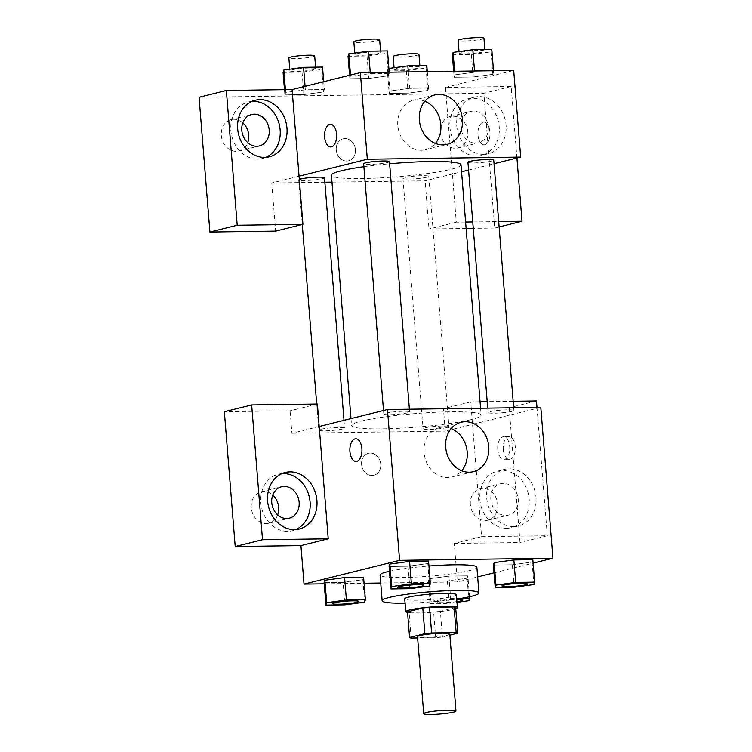 <?xml version="1.0" encoding="UTF-8"?>
<svg xmlns="http://www.w3.org/2000/svg" width="752" height="752" viewBox="0 0 752 752"><rect width="100%" height="100%" fill="white"/><g stroke="black" fill="none" stroke-linecap="round" stroke-linejoin="round"><path stroke-width="0.56" stroke-dasharray="3.76 2.82" d="M449.781 634.039A16.187 1.692 -4.6 0 1 447.346 635.139A16.187 1.692 -4.6 0 1 429.279 637.32A16.187 1.692 -4.6 0 1 417.52 636.634M417.623 637.959L435.681 637.705A24.243 2.538 -4.6 0 0 442.439 637L449.875 635.158M411.147 638.053L409.079 612.382L433.613 612.034L435.681 637.705M455.665 607.531L440.371 611.329L442.439 637M440.371 611.329A24.243 2.538 -4.6 0 1 433.613 612.034M409.079 612.382A24.243 2.538 -4.6 0 1 407.509 611.79M407.575 612.57A25.897 2.707 175.4 0 0 417.933 613.059A25.897 2.707 175.4 0 0 455.759 608.697M456.361 594.747A25.897 2.707 -4.6 0 1 452.46 596.524A25.897 2.707 -4.6 0 1 416.899 600.218A25.897 2.707 -4.6 0 1 404.736 598.902M456.708 599.034A48.56 5.076 -4.6 0 1 405.084 603.189M476.89 567.262A48.56 5.076 -4.6 0 1 469.568 570.58A48.56 5.076 -4.6 0 1 415.367 577.104A48.56 5.076 -4.6 0 1 380.089 575.045M389.489 571.238A48.56 5.076 -4.6 0 1 428.95 566.021M469.549 596.74L467.866 575.825L448.888 576.088L429.166 578.767L428.414 581.174L447.393 580.911L467.124 578.232L467.866 575.825L448.888 576.088L429.157 578.758L428.443 581.174M460.722 598.404L450.702 598.545L430.971 601.224L430.219 603.64L428.414 581.174L447.393 580.911L467.114 578.232L467.838 575.825M494.149 562.618L493.425 565.025L512.366 564.761L532.106 562.092L532.82 559.676L532.096 562.082L533.901 584.548M324.873 580.224L344.613 577.545M343.1 582.368L362.831 579.689L363.573 577.282L362.859 579.689L343.091 582.368L324.131 582.631L343.1 582.368L344.905 604.834M324.225 583.815L364.062 583.261M380.728 583.026L457.385 581.954L477.661 576.916M494.026 572.845L533.121 563.135M389.856 564.075L389.132 566.482L408.082 566.218L427.803 563.549L428.527 561.133L427.803 563.549L429.618 586.005M389.104 566.491L408.082 566.218L427.822 563.549M356.063 461.437L356.072 461.437A11.327 6.035 -90.8 0 0 356.072 461.437A11.327 6.035 -90.8 0 0 361.881 448.615A11.327 6.035 -90.8 0 0 355.752 438.773L355.752 438.773M281.897 473.628A29.131 24.459 76 0 0 278.419 474.183A29.131 24.459 76 0 0 261.132 505.588A29.131 24.459 76 0 0 287.762 531.335A29.131 24.459 76 0 0 292.462 530.733A29.131 24.459 76 0 0 295.809 529.587M277.667 514.904A16.187 13.592 -104 0 1 268.868 523.251A16.187 13.592 -104 0 1 251.779 510.824A16.187 13.592 -104 0 1 261.057 491.836A16.187 13.592 -104 0 1 272.741 495.098M317.382 404.031L290.084 410.818L224.35 411.739M319.196 426.497L291.889 433.274L290.084 410.818M451.2 428.537A25.465 21.376 76 0 0 439.516 427.615A25.465 21.376 76 0 0 424.119 452.629A25.465 21.376 76 0 0 451.802 477.041A25.465 21.376 76 0 0 461.69 470.761M503.295 449.442A11.327 6.035 -90.8 0 0 509.424 459.284A11.327 6.035 -90.8 0 0 515.308 447.872A11.327 6.035 -90.8 0 0 509.104 436.63A11.327 6.035 -90.8 0 0 503.295 449.442M480.067 401.756L470.752 401.888L481.59 536.665L454.293 543.442L457.385 581.954M536.477 400.966L509.179 407.744L443.445 408.665L445.25 431.131L540.81 407.387M497.777 449.517A11.327 6.035 89.2 0 1 503.586 436.705A11.327 6.035 89.2 0 1 509.781 447.948A11.327 6.035 89.2 0 1 503.906 459.359A11.327 6.035 89.2 0 1 497.777 449.517M513.682 526.579A29.131 24.459 -104 0 1 487.052 500.832A29.131 24.459 -104 0 1 504.329 469.417A29.131 24.459 -104 0 1 535.095 491.799A29.131 24.459 -104 0 1 518.382 525.968A29.131 24.459 -104 0 1 513.682 526.579M481.59 536.665L547.324 535.744L536.994 407.443M513.155 401.295L487.202 401.653M506.857 528.271A29.131 24.459 76 0 0 511.557 527.66A29.131 24.459 76 0 0 528.271 493.491A29.131 24.459 76 0 0 497.504 471.119A29.131 24.459 76 0 0 480.227 502.524A29.131 24.459 76 0 0 506.857 528.271M490.84 499.582A16.187 13.592 -104 0 1 500.635 483.686A16.187 13.592 -104 0 1 518.222 499.196A16.187 13.592 -104 0 1 508.437 515.101A16.187 13.592 -104 0 1 490.84 499.582M497.749 504.282A16.187 13.592 -104 0 1 487.963 520.187A16.187 13.592 -104 0 1 470.865 507.75A16.187 13.592 -104 0 1 480.152 488.772A16.187 13.592 -104 0 1 497.749 504.282M454.293 543.442L520.017 542.521L509.179 407.744M547.324 535.744L520.017 542.521M470.752 401.888L443.445 408.665M370.247 453.061A11.327 9.513 76 0 0 368.424 453.296A11.327 9.513 76 0 0 361.919 466.588A11.327 9.513 76 0 0 373.885 475.292A11.327 9.513 76 0 0 380.606 463.072A11.327 9.513 76 0 0 370.247 453.061A11.327 9.513 -104 0 1 380.615 463.072A11.327 9.513 -104 0 1 373.894 475.292A11.327 9.513 -104 0 1 361.928 466.588A11.327 9.513 -104 0 1 368.424 453.296A11.327 9.513 -104 0 1 370.257 453.061M291.889 433.274L445.25 431.131M342.668 428.978A12.944 1.354 -4.6 0 1 328.22 430.717A12.944 1.354 -4.6 0 1 318.81 430.172A12.944 1.354 -4.6 0 1 331.613 427.785A12.944 1.354 -4.6 0 1 344.623 428.095A12.944 1.354 -4.6 0 1 342.668 428.978M446.961 427.521A12.944 1.354 -4.6 0 1 432.503 429.26A12.944 1.354 -4.6 0 1 423.094 428.715A12.944 1.354 -4.6 0 1 435.897 426.328A12.944 1.354 -4.6 0 1 448.916 426.638A12.944 1.354 -4.6 0 1 446.961 427.521M407.65 412.839A12.944 1.354 -4.6 0 1 393.202 414.578A12.944 1.354 -4.6 0 1 383.793 414.032A12.944 1.354 -4.6 0 1 396.586 411.635A12.944 1.354 -4.6 0 1 409.605 411.955A12.944 1.354 -4.6 0 1 407.65 412.839M511.943 411.372A12.944 1.354 -4.6 0 1 497.486 413.111A12.944 1.354 -4.6 0 1 488.076 412.566A12.944 1.354 -4.6 0 1 500.879 410.178A12.944 1.354 -4.6 0 1 513.889 410.489A12.944 1.354 -4.6 0 1 511.943 411.372M471.344 419.56A65.001 6.796 -4.6 0 1 398.795 428.292A65.001 6.796 -4.6 0 1 351.56 425.547A65.001 6.796 -4.6 0 1 415.809 413.553A65.001 6.796 -4.6 0 1 481.139 415.123A65.001 6.796 -4.6 0 1 471.344 419.56M461.004 164.82A65.001 6.796 -4.6 0 1 451.209 169.266A65.001 6.796 -4.6 0 1 378.651 177.989A65.001 6.796 -4.6 0 1 331.425 175.244M363.893 166.69A65.001 6.796 -4.6 0 1 389.639 163.776M467.941 162.272A12.944 1.354 175.4 0 0 477.351 162.817A12.944 1.354 175.4 0 0 491.799 161.078A12.944 1.354 175.4 0 0 493.754 160.195M324.488 177.801A12.944 1.354 -4.6 0 1 322.533 178.685A12.944 1.354 -4.6 0 1 308.085 180.424A12.944 1.354 -4.6 0 1 298.676 179.878A12.944 1.354 -4.6 0 1 299.315 179.39M426.826 177.218A12.944 1.354 -4.6 0 1 412.369 178.957A12.944 1.354 -4.6 0 1 402.959 178.412A12.944 1.354 -4.6 0 1 415.762 176.024A12.944 1.354 -4.6 0 1 428.772 176.335A12.944 1.354 -4.6 0 1 426.826 177.218M389.461 161.652A12.944 1.354 -4.6 0 1 387.515 162.535A12.944 1.354 -4.6 0 1 373.058 164.274A12.944 1.354 -4.6 0 1 363.648 163.729M516.934 158.014L511.172 86.489L445.447 87.401L452.422 174.05L425.115 180.828L331.98 182.134M324.845 182.238L271.754 182.98L275.627 231.108M465.61 222.047L456.295 222.178L452.422 174.05L461.568 171.776M468.562 170.037L494.036 163.71M299.052 176.194L271.754 182.98M355.433 149.686A11.327 9.513 76 0 0 343.119 138.819A11.327 9.513 76 0 0 336.623 152.111A11.327 9.513 76 0 0 348.58 160.815A11.327 9.513 76 0 0 355.433 149.686M242.793 122.858A16.187 13.592 76 0 0 231.108 119.596A16.187 13.592 76 0 0 221.821 138.584A16.187 13.592 76 0 0 238.92 151.011A16.187 13.592 76 0 0 247.709 142.664M467.8 132.042A16.187 13.592 76 0 0 450.204 116.532A16.187 13.592 76 0 0 440.916 135.51A16.187 13.592 76 0 0 458.006 147.947A16.187 13.592 76 0 0 467.8 132.042M499.121 226.954L494.713 228.044L483.874 93.267L199.054 97.252M494.713 228.044L473.252 228.345M466.127 228.448L428.988 228.965L425.115 180.828M355.442 149.676A11.327 9.513 -104 0 1 348.59 160.806A11.327 9.513 -104 0 1 336.623 152.111A11.327 9.513 -104 0 1 343.128 138.819A11.327 9.513 -104 0 1 355.442 149.676M251.948 101.388A29.131 24.459 76 0 0 248.461 101.943A29.131 24.459 76 0 0 231.184 133.348A29.131 24.459 76 0 0 257.814 159.095A29.131 24.459 76 0 0 262.514 158.493A29.131 24.459 76 0 0 265.86 157.347M488.274 126.956A16.187 13.592 -104 0 1 478.488 142.861A16.187 13.592 -104 0 1 461.399 130.425A16.187 13.592 -104 0 1 470.677 111.437A16.187 13.592 -104 0 1 488.274 126.956M476.909 156.031A29.131 24.459 76 0 0 481.609 155.42A29.131 24.459 76 0 0 498.322 121.251A29.131 24.459 76 0 0 467.556 98.879A29.131 24.459 76 0 0 450.279 130.284A29.131 24.459 76 0 0 476.909 156.031M483.733 154.329A29.131 24.459 -104 0 1 457.103 128.592A29.131 24.459 -104 0 1 474.38 97.177A29.131 24.459 -104 0 1 505.147 119.559A29.131 24.459 -104 0 1 488.433 153.728A29.131 24.459 -104 0 1 483.733 154.329M472.745 221.953L498.689 221.586M511.172 86.489L483.874 93.267M456.295 222.178L428.988 228.965M284.463 89.657L284.886 94.874L303.855 94.602L323.586 91.932L324.328 89.516L305.359 89.779L285.619 92.458L284.886 94.874L303.855 94.602L323.595 91.932L324.3 89.516M285.403 89.648L285.638 92.458L284.914 94.865M350.507 75.031L349.859 78.725L368.837 78.462L388.558 75.783L389.282 73.376L370.341 73.64L350.601 76.309L349.887 78.725L368.837 78.462L388.577 75.783M454.612 71.271L454.904 74.852L454.18 77.259L473.121 76.995L492.861 74.326L493.575 71.91L474.625 72.173L454.885 74.852M388.916 68.432L388.117 68.535L387.365 70.951L389.169 93.408L408.148 93.145L427.869 90.466L428.621 88.059L409.643 88.322L389.912 91.001L389.169 93.408L408.148 93.145L427.879 90.466L428.593 88.059M388.117 68.535L389.921 91.001L389.198 93.408M445.447 87.401L513.701 70.444M424.861 101.219A25.465 21.376 76 0 0 413.186 100.298A25.465 21.376 76 0 0 397.78 125.311A25.465 21.376 76 0 0 425.463 149.723A25.465 21.376 76 0 0 435.352 143.444M477.99 134.965A11.327 6.035 -90.8 0 0 484.119 144.807A11.327 6.035 -90.8 0 0 490.003 133.395A11.327 6.035 -90.8 0 0 483.809 122.153A11.327 6.035 -90.8 0 0 477.99 134.965A11.327 6.035 89.2 0 1 483.799 122.153A11.327 6.035 89.2 0 1 489.994 133.395A11.327 6.035 89.2 0 1 484.119 144.807A11.327 6.035 89.2 0 1 477.981 134.965M330.758 146.95L330.767 146.95A11.327 6.035 -90.8 0 0 336.576 134.138A11.327 6.035 -90.8 0 0 330.448 124.296L330.448 124.296M452.347 54.802L471.316 54.539L491.047 51.86L491.799 49.444M483.019 51.973A12.944 1.354 -4.6 0 1 468.571 53.712A12.944 1.354 -4.6 0 1 459.162 53.166A12.944 1.354 -4.6 0 1 471.955 50.779A12.944 1.354 -4.6 0 1 484.974 51.089A12.944 1.354 -4.6 0 1 483.019 51.973M454.904 74.852L454.152 77.268L473.121 76.995L492.851 74.326L493.603 71.91L474.625 72.173L454.904 74.852M453.672 71.29L454.152 77.268M471.316 54.539L473.121 76.995M491.047 51.86L492.851 74.326M493.509 70.726L493.603 71.91M474.531 70.989L474.625 72.173M483.94 38.249A12.944 1.354 -4.6 0 1 481.994 39.132A12.944 1.354 -4.6 0 1 467.537 40.871A12.944 1.354 -4.6 0 1 458.128 40.326M348.054 56.259L367.032 55.996L386.754 53.317L387.506 50.91M378.735 53.43A12.944 1.354 -4.6 0 1 364.288 55.169A12.944 1.354 -4.6 0 1 354.878 54.623A12.944 1.354 -4.6 0 1 367.672 52.236A12.944 1.354 -4.6 0 1 380.691 52.546A12.944 1.354 -4.6 0 1 378.735 53.43M349.586 75.266L349.859 78.725M367.032 55.996L368.837 78.462M386.754 53.317L388.558 75.783L389.31 73.367L370.341 73.64L350.611 76.309M389.216 72.183L389.31 73.367M370.247 72.455L370.341 73.64M379.657 39.706A12.944 1.354 -4.6 0 1 377.701 40.599A12.944 1.354 -4.6 0 1 363.254 42.338A12.944 1.354 -4.6 0 1 353.844 41.783M387.365 70.951L406.334 70.679L426.064 68.009L426.816 65.593M418.046 68.122A12.944 1.354 -4.6 0 1 403.589 69.861A12.944 1.354 -4.6 0 1 394.18 69.306A12.944 1.354 -4.6 0 1 406.982 66.919A12.944 1.354 -4.6 0 1 419.992 67.229A12.944 1.354 -4.6 0 1 418.046 68.122M406.334 70.679L408.148 93.145M426.064 68.009L427.869 90.466M427.305 71.656L428.621 88.059L409.643 88.322L389.921 91.001M408.327 71.919L409.643 88.322M418.958 54.398A12.944 1.354 -4.6 0 1 417.012 55.281A12.944 1.354 -4.6 0 1 402.555 57.02A12.944 1.354 -4.6 0 1 393.146 56.475M283.072 72.408L302.05 72.145L321.771 69.466L322.523 67.05M313.753 69.579A12.944 1.354 -4.6 0 1 299.305 71.318A12.944 1.354 -4.6 0 1 289.896 70.773A12.944 1.354 -4.6 0 1 302.689 68.385A12.944 1.354 -4.6 0 1 315.708 68.695A12.944 1.354 -4.6 0 1 313.753 69.579M302.05 72.145L303.855 94.602M321.771 69.466L323.586 91.932M323.708 81.695L324.338 89.516L305.359 89.779L285.638 92.458M305.077 86.32L305.359 89.779M314.674 55.855A12.944 1.354 -4.6 0 1 312.719 56.738A12.944 1.354 -4.6 0 1 298.271 58.477A12.944 1.354 -4.6 0 1 288.862 57.932M527.829 583.825A12.944 1.354 -4.6 0 1 525.883 584.661A12.944 1.354 -4.6 0 1 511.67 586.391A12.944 1.354 -4.6 0 1 502.035 585.902M493.397 565.025L512.366 564.761L514.18 587.227M512.366 564.761L532.096 562.082M423.545 585.291A12.944 1.354 -4.6 0 1 421.59 586.118A12.944 1.354 -4.6 0 1 407.377 587.848A12.944 1.354 -4.6 0 1 397.742 587.359M408.082 566.218L409.887 588.684M430.219 603.64L449.198 603.367L456.972 602.314M462.847 599.974A12.944 1.354 -4.6 0 1 460.901 600.81A12.944 1.354 -4.6 0 1 446.453 602.549A12.944 1.354 -4.6 0 1 437.044 601.995A12.944 1.354 -4.6 0 1 443.614 600.284A12.944 1.354 -4.6 0 1 456.727 599.269M429.166 578.767L430.971 601.224M447.393 580.911L449.198 603.367M467.114 578.232L468.919 600.698M448.888 576.088L450.702 598.545M456.925 601.656A12.944 1.354 -4.6 0 1 443.812 602.747A12.944 1.354 -4.6 0 1 437.053 602.098A12.944 1.354 -4.6 0 1 443.624 600.387A12.944 1.354 -4.6 0 1 456.737 599.372M358.563 601.431A12.944 1.354 -4.6 0 1 356.617 602.267A12.944 1.354 -4.6 0 1 342.395 603.997A12.944 1.354 -4.6 0 1 332.769 603.508M362.831 579.689L364.635 602.155M285.243 472.482L278.419 474.183M299.296 529.032L292.462 530.733M268.868 523.251L289.341 518.166M261.057 491.836L281.539 486.751M461.089 422.257L439.516 427.615M473.365 471.683L451.802 477.041M509.104 436.63L503.586 436.705M509.424 459.284L503.906 459.359M504.329 469.417L497.504 471.119M518.382 525.968L511.557 527.66M487.963 520.187L508.437 515.101M480.152 488.772L500.635 483.686M350.996 418.591L351.56 425.547M480.584 408.233L481.139 415.123M513.889 410.489L513.672 407.763M488.076 412.566L487.719 408.129M298.676 179.878L302.266 224.491M316.705 404.04L318.81 430.172M344.002 420.33L344.623 428.095M402.959 178.412L423.094 428.715M428.772 176.335L448.916 426.638M383.511 410.517L383.793 414.032M409.389 409.229L409.605 411.955M238.92 151.011L259.393 145.926M231.108 119.596L251.591 114.511M255.295 100.242L248.461 101.943M269.338 156.792L262.514 158.493M458.006 147.947L478.488 142.861M450.204 116.532L470.677 111.437M474.38 97.177L467.556 98.879M488.433 153.728L481.609 155.42M434.75 94.94L413.186 100.298M447.036 144.365L425.463 149.723M459.03 51.587L459.162 53.166M484.852 49.547L484.974 51.089M354.747 53.044L354.878 54.623M380.559 51.004L380.691 52.546M394.057 67.727L394.18 69.306M419.87 65.687L419.992 67.229M289.764 69.193L289.896 70.773M315.586 67.154L315.708 68.695"/><path stroke-width="1.13" d="M453.541 712.153A16.187 1.692 -4.6 0 1 435.474 714.334A16.187 1.692 -4.6 0 1 423.714 713.648A16.187 1.692 -4.6 0 1 439.713 710.659A16.187 1.692 -4.6 0 1 455.975 711.054A16.187 1.692 -4.6 0 1 453.541 712.153M423.714 713.648L417.52 636.634A16.187 1.692 -4.6 0 1 433.519 633.645A16.187 1.692 -4.6 0 1 449.781 634.039L455.975 711.054M409.577 637.461L407.509 611.79L422.793 607.992A24.243 2.538 -4.6 0 1 429.552 607.287L454.095 606.949L456.154 632.62L431.62 632.958A24.243 2.538 -4.6 0 0 424.861 633.663L409.577 637.461A24.243 2.538 -4.6 0 0 411.147 638.053L417.623 637.959M449.875 635.158L457.724 633.203A24.243 2.538 -4.6 0 0 456.154 632.62M454.095 606.949A24.243 2.538 -4.6 0 1 455.665 607.531L457.724 633.203M455.759 608.697A25.897 2.707 175.4 0 0 457.395 607.588A25.897 2.707 175.4 0 0 431.366 606.958A25.897 2.707 175.4 0 0 405.77 611.743A25.897 2.707 175.4 0 0 407.575 612.57M405.77 611.743L404.736 598.902A25.897 2.707 -4.6 0 1 430.332 594.127A25.897 2.707 -4.6 0 1 456.361 594.747L457.395 607.588M429.552 607.287L431.62 632.958M422.793 607.992L424.861 633.663M405.084 603.189A48.56 5.076 -4.6 0 1 382.148 600.716A48.56 5.076 -4.6 0 1 430.144 591.768A48.56 5.076 -4.6 0 1 478.949 592.933A48.56 5.076 -4.6 0 1 471.636 596.251A48.56 5.076 -4.6 0 1 456.708 599.034M382.148 600.716L380.089 575.045A48.56 5.076 -4.6 0 1 389.489 571.238M428.95 566.021A48.56 5.076 -4.6 0 1 476.89 567.262L478.949 592.933M534.653 582.133L515.675 582.405L495.953 585.084L495.201 587.491L514.18 587.227L533.901 584.548L534.653 582.133L532.848 559.676L513.87 559.939L494.13 562.618M363.573 577.282L344.604 577.545L363.573 577.282L365.387 599.739L346.409 600.011L326.688 602.681L325.936 605.097L344.905 604.834L364.635 602.155L365.387 599.739M346.409 600.011L344.604 577.545L324.873 580.224L324.131 582.631L324.845 580.224L326.688 602.681M533.121 563.135L552.946 558.21L399.585 560.353L304.024 584.097L324.225 583.815M364.062 583.261L380.728 583.026M477.661 576.916L494.026 572.845M430.37 583.599L428.555 561.133L409.586 561.396L389.846 564.075L391.67 586.541L390.918 588.948L409.887 588.684L429.618 586.005L430.37 583.599L411.391 583.862L391.67 586.541M361.872 448.615A11.327 6.035 89.2 0 1 356.063 461.437A11.327 6.035 89.2 0 1 349.868 450.185A11.327 6.035 89.2 0 1 355.743 438.773A11.327 6.035 89.2 0 1 361.872 448.615M328.229 538.808L317.382 404.031L251.657 404.952L262.504 539.729L328.229 538.808L300.922 545.595L304.024 584.097M552.946 558.21L540.81 407.387L387.449 409.53L399.585 560.353M387.449 409.53L319.196 426.497M355.752 438.773A11.327 6.035 -90.8 0 0 349.868 450.185A11.327 6.035 -90.8 0 0 356.063 461.437M294.587 529.643A29.131 24.459 -104 0 1 267.956 503.896A29.131 24.459 -104 0 1 285.243 472.482A29.131 24.459 -104 0 1 316.009 494.863A29.131 24.459 -104 0 1 299.296 529.032A29.131 24.459 -104 0 1 294.587 529.643M295.809 529.587A29.131 24.459 76 0 0 309.185 496.555A29.131 24.459 76 0 0 281.897 473.628M271.745 502.646A16.187 13.592 -104 0 1 281.539 486.751A16.187 13.592 -104 0 1 299.136 502.261A16.187 13.592 -104 0 1 289.341 518.166A16.187 13.592 -104 0 1 271.745 502.646M272.741 495.098A16.187 13.592 -104 0 1 278.654 507.356A16.187 13.592 -104 0 1 277.667 514.904M262.504 539.729L235.197 546.516L300.922 545.595M251.657 404.952L224.35 411.739L235.197 546.516M445.692 447.271A25.465 21.376 -104 0 1 461.089 422.257A25.465 21.376 -104 0 1 487.973 441.809A25.465 21.376 -104 0 1 473.365 471.683A25.465 21.376 -104 0 1 445.692 447.271M461.69 470.761A25.465 21.376 76 0 0 451.2 428.537M536.994 407.443L536.477 400.966L513.155 401.295M487.202 401.653L480.067 401.756M350.996 418.591L331.425 175.244A65.001 6.796 -4.6 0 1 363.893 166.69M389.639 163.776A65.001 6.796 -4.6 0 1 461.004 164.82L480.584 408.233M513.672 407.763L493.754 160.195A12.944 1.354 175.4 0 0 484.344 159.64A12.944 1.354 175.4 0 0 469.897 161.379A12.944 1.354 175.4 0 0 467.941 162.272L487.719 408.129M299.315 179.39A12.944 1.354 -4.6 0 1 313.556 177.34A12.944 1.354 -4.6 0 1 324.488 177.801L344.002 420.33M383.511 410.517L363.648 163.729A12.944 1.354 -4.6 0 1 376.451 161.342A12.944 1.354 -4.6 0 1 389.461 161.652L409.389 409.229M331.98 182.134L324.845 182.238M461.568 171.776L468.562 170.037M494.036 163.71L520.675 157.083L367.314 159.236L299.052 176.194L302.924 224.331L237.2 225.252L226.352 90.475L292.086 89.554L299.052 176.194M247.709 142.664A16.187 13.592 76 0 0 248.705 135.116A16.187 13.592 76 0 0 242.793 122.858M302.924 224.331L275.627 231.108L209.893 232.03L199.054 97.252L226.352 90.475M473.252 228.345L466.127 228.448M269.188 130.021A16.187 13.592 -104 0 1 259.393 145.926A16.187 13.592 -104 0 1 241.796 130.406A16.187 13.592 -104 0 1 251.591 114.511A16.187 13.592 -104 0 1 269.188 130.021M265.86 157.347A29.131 24.459 76 0 0 279.227 124.315A29.131 24.459 76 0 0 251.948 101.388M264.638 157.403A29.131 24.459 -104 0 1 238.008 131.656A29.131 24.459 -104 0 1 255.295 100.242A29.131 24.459 -104 0 1 286.051 122.623A29.131 24.459 -104 0 1 269.338 156.792A29.131 24.459 -104 0 1 264.638 157.403M465.61 222.047L472.745 221.953M498.689 221.586L522.02 221.257L516.934 158.014M522.02 221.257L499.121 226.954M237.2 225.252L209.893 232.03M520.675 157.083L513.701 70.444L360.34 72.596L292.086 89.554M419.353 119.953A25.465 21.376 -104 0 1 434.75 94.94A25.465 21.376 -104 0 1 461.643 114.501A25.465 21.376 -104 0 1 447.036 144.365A25.465 21.376 -104 0 1 419.353 119.953M360.34 72.596L367.314 159.236M435.352 143.444A25.465 21.376 76 0 0 424.861 101.219M336.576 134.138A11.327 6.035 89.2 0 1 330.758 146.95A11.327 6.035 89.2 0 1 324.563 135.708A11.327 6.035 89.2 0 1 330.438 124.296A11.327 6.035 89.2 0 1 336.576 134.138M330.448 124.296A11.327 6.035 -90.8 0 0 324.573 135.708A11.327 6.035 -90.8 0 0 330.767 146.95M493.509 70.726L491.799 49.444L472.82 49.717L453.099 52.386L452.347 54.802L453.672 71.29M453.099 52.386L454.612 71.271M472.82 49.717L474.531 70.989M459.03 51.587L458.128 40.326A12.944 1.354 -4.6 0 1 470.931 37.938A12.944 1.354 -4.6 0 1 483.94 38.249L484.852 49.547M389.216 72.183L387.506 50.91L368.536 51.174L348.806 53.853L348.054 56.259L349.586 75.266M348.806 53.853L350.507 75.031M368.536 51.174L370.247 72.455M354.747 53.044L353.844 41.783A12.944 1.354 -4.6 0 1 366.638 39.395A12.944 1.354 -4.6 0 1 379.657 39.706L380.559 51.004M427.305 71.656L426.816 65.593L407.838 65.856L388.916 68.432M407.838 65.856L408.327 71.919M394.057 67.727L393.146 56.475A12.944 1.354 -4.6 0 1 405.948 54.088A12.944 1.354 -4.6 0 1 418.958 54.398L419.87 65.687M323.708 81.695L322.523 67.05L303.554 67.323L283.824 69.992L283.072 72.408L284.463 89.657M283.824 69.992L285.403 89.648M303.554 67.323L305.077 86.32M289.764 69.193L288.862 57.932A12.944 1.354 -4.6 0 1 301.655 55.545A12.944 1.354 -4.6 0 1 314.674 55.855L315.586 67.154M502.035 585.902A12.944 1.354 -4.6 0 1 502.016 585.855A12.944 1.354 -4.6 0 1 514.819 583.467A12.944 1.354 -4.6 0 1 527.838 583.778A12.944 1.354 -4.6 0 1 527.829 583.825M532.848 559.676L513.87 559.939L494.149 562.618L495.953 585.084M494.149 562.618L493.397 565.025L495.201 587.491M513.87 559.939L515.675 582.405M525.892 584.765A12.944 1.354 -4.6 0 1 511.435 586.504A12.944 1.354 -4.6 0 1 502.026 585.958A12.944 1.354 -4.6 0 1 514.829 583.571A12.944 1.354 -4.6 0 1 527.838 583.881A12.944 1.354 -4.6 0 1 525.892 584.765M397.742 587.359A12.944 1.354 -4.6 0 1 397.733 587.312A12.944 1.354 -4.6 0 1 410.536 584.924A12.944 1.354 -4.6 0 1 423.545 585.235A12.944 1.354 -4.6 0 1 423.545 585.291M428.555 561.133L409.586 561.396L389.856 564.075L389.104 566.491L390.918 588.948M409.586 561.396L411.391 583.862M421.599 586.222A12.944 1.354 -4.6 0 1 407.152 587.961A12.944 1.354 -4.6 0 1 397.742 587.415A12.944 1.354 -4.6 0 1 410.536 585.028A12.944 1.354 -4.6 0 1 423.555 585.338A12.944 1.354 -4.6 0 1 421.599 586.222M456.972 602.314L468.919 600.698L469.671 598.282L460.722 598.404M456.727 599.269A12.944 1.354 -4.6 0 1 462.856 599.917A12.944 1.354 -4.6 0 1 462.847 599.974M469.549 596.74L469.671 598.282M456.737 599.372A12.944 1.354 -4.6 0 1 462.865 600.021A12.944 1.354 -4.6 0 1 460.91 600.914A12.944 1.354 -4.6 0 1 456.925 601.656M332.769 603.508A12.944 1.354 -4.6 0 1 332.751 603.461A12.944 1.354 -4.6 0 1 345.553 601.074A12.944 1.354 -4.6 0 1 358.563 601.384A12.944 1.354 -4.6 0 1 358.563 601.431M324.131 582.631L325.936 605.097M356.627 602.371A12.944 1.354 -4.6 0 1 342.169 604.11A12.944 1.354 -4.6 0 1 332.76 603.565A12.944 1.354 -4.6 0 1 345.563 601.177A12.944 1.354 -4.6 0 1 358.572 601.487A12.944 1.354 -4.6 0 1 356.627 602.371M302.266 224.491L316.705 404.04"/></g></svg>
